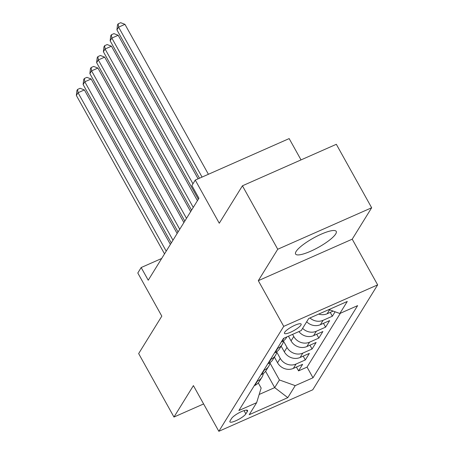 <?xml version="1.0" encoding="UTF-8"?>
<svg xmlns="http://www.w3.org/2000/svg" width="454" height="454" viewBox="0 0 454 454"><rect width="100%" height="100%" fill="white"/><g stroke="black" fill="none" stroke-linecap="round" stroke-linejoin="round"><path stroke-width="0.68" d="M296.11 251.459A23.262 5.272 150.9 0 0 295.582 254.03A23.262 5.272 150.9 0 0 314.531 249.405A23.262 5.272 150.9 0 0 335.705 233.963A23.262 5.272 150.9 0 0 336.238 231.398A23.262 5.272 150.9 0 0 317.289 236.023A23.262 5.272 150.9 0 0 296.11 251.459M284.675 332.305A9.545 2.162 150.9 0 0 284.454 333.361A9.545 2.162 150.9 0 0 292.228 331.46A9.545 2.162 150.9 0 0 300.917 325.126A9.545 2.162 150.9 0 0 301.133 324.077A9.545 2.162 150.9 0 0 293.363 325.972A9.545 2.162 150.9 0 0 284.675 332.305M301.03 159.904L289.164 138.589L195.254 180.09L191.872 185.555L198.937 198.245L148.237 280.226L141.171 267.537L137.795 273.002L161.811 316.149L138.657 353.587L173.973 417.039L203.613 403.941M371.656 207.756L336.335 144.298L242.425 185.799L277.74 249.252L258.309 280.68L283.733 326.364L377.649 284.868L352.219 239.179L371.656 207.756L277.74 249.252M283.733 326.364L218.839 431.3L312.749 389.799L377.649 284.868M274.403 357.099L277.542 362.746A11.929 10.765 31.7 0 0 293.346 368.41L302.614 364.318L298.556 370.878L296.428 367.053M276.758 352.111L280.249 358.371A11.929 10.765 31.7 0 0 296.053 364.04L305.315 359.948L303.187 356.123M305.315 359.948L309.373 353.388L300.105 357.48A11.929 10.765 31.7 0 1 284.306 351.816L281.162 346.169M288.455 336.198L291.065 340.886A11.929 10.765 31.7 0 0 306.864 346.55L316.132 342.458L312.074 349.012L309.946 345.188M298.902 331.579A11.929 10.765 31.7 0 0 313.629 335.62L322.89 331.528L318.833 338.082L316.705 334.257M306.671 321.79A11.929 10.765 31.7 0 0 320.388 324.689L329.649 320.598L325.597 327.152L323.464 323.327M335.097 311.79L332.356 316.222L330.228 312.397M245.841 413.889L247.328 411.483A9.245 2.094 150.9 0 0 247.538 410.461A9.245 2.094 150.9 0 0 240.007 412.3A9.245 2.094 150.9 0 0 231.591 418.435L230.104 420.841A9.245 2.094 150.9 0 0 229.894 421.862A9.245 2.094 150.9 0 0 237.419 420.024A9.245 2.094 150.9 0 0 245.841 413.889L244.019 410.62M265.596 371.281L274.687 387.614L279.42 379.964L295.225 385.633L312.993 377.779L357.61 305.638L339.842 313.487L347.276 301.462L308.697 318.515L301.263 330.535L283.495 338.389L238.878 410.529L256.646 402.681L261.146 388.039L258.286 382.898M295.225 385.633L287.791 397.653L249.206 414.701L256.646 402.681M292.575 334.371L293.766 336.51L291.065 340.886M283.523 341.181L287.007 347.441L284.306 351.816M298.556 370.878L307.057 367.121L340.369 313.254M318.702 314.089A11.929 10.765 31.7 0 0 327.147 313.759L333.174 311.098M332.356 316.222L323.089 320.32A11.929 10.765 -148.3 0 1 309.951 317.959M325.597 327.152L316.33 331.25A11.929 10.765 -148.3 0 1 302.614 328.344M318.833 338.082L309.571 342.18A11.929 10.765 -148.3 0 1 293.766 336.51M312.074 349.012L302.812 353.11A11.929 10.765 -148.3 0 1 287.007 347.441M256.941 381.32L257.469 381.088A11.929 10.765 31.7 0 0 261.964 377.212A11.929 10.765 31.7 0 0 263.32 373.517M254.234 385.696L254.768 385.457A11.929 10.765 31.7 0 0 259.262 381.581L261.964 377.212M260.999 374.766L261.527 374.527A11.929 10.765 31.7 0 0 266.021 370.651L268.728 366.282A11.929 10.765 -148.3 0 1 264.234 370.158L263.7 370.39M267.758 363.836L268.286 363.597A11.929 10.765 31.7 0 0 272.78 359.721L275.487 355.351A11.929 10.765 -148.3 0 1 270.993 359.228L270.459 359.46M274.517 352.9L275.045 352.667A11.929 10.765 31.7 0 0 279.545 348.791L282.246 344.416A11.929 10.765 -148.3 0 1 277.752 348.297L277.224 348.53M281.276 341.97L281.809 341.737A11.929 10.765 31.7 0 0 286.304 337.861L286.911 336.879M269.999 363.041L279.42 379.964M195.254 180.09L219.271 223.237L242.425 185.799M218.839 431.3L193.41 385.611L173.973 417.039M161.692 258.468L141.171 267.537M259.166 394.475L274.687 387.614L287.791 397.653M307.057 367.121L312.993 377.779M270.079 362.581A11.929 10.765 -148.3 0 1 268.728 366.282M276.844 351.651A11.929 10.765 -148.3 0 1 275.487 355.351M283.602 340.721A11.929 10.765 -148.3 0 1 282.246 344.416M339.842 313.487L328.923 309.577M329.167 309.662A11.929 10.765 -148.3 0 1 327.862 310.042M258.309 280.68L352.219 239.179M170.381 244.422L84.387 89.92L78.043 92.724L166.221 251.147M76.351 95.459L76.925 90.499L77.606 89.404L78.043 92.724L76.351 95.459L164.53 253.882M77.606 89.404L80.142 88.286L84.387 89.92M177.139 233.487L91.146 78.99L84.802 81.794L172.98 240.217M83.11 84.529L83.689 79.569L84.365 78.474L84.802 81.794L83.11 84.529L171.289 242.952M84.365 78.474L86.901 77.356L91.146 78.99M183.898 222.556L97.911 68.06L91.566 70.864L179.739 229.287M89.875 73.599L90.448 68.639L91.123 67.544L91.566 70.864L89.875 73.599L178.047 232.022M91.123 67.544L93.66 66.42L97.911 68.06M190.663 211.626L104.67 57.13L98.325 59.934L186.498 218.357M96.634 62.669L97.207 57.709L97.882 56.614L98.325 59.934L96.634 62.669L184.812 221.087M97.882 56.614L100.419 55.49L104.67 57.13M197.422 200.696L111.429 46.2L105.084 49.004L193.262 207.427M103.393 51.739L103.966 46.773L104.641 45.684L105.084 49.004L103.393 51.739L191.571 210.157M104.641 45.684L107.184 44.56L111.429 46.2M198.097 178.831L118.188 35.27L111.843 38.074L192.956 183.802M110.152 40.803L110.725 35.843L111.406 34.754L111.843 38.074L110.152 40.803L198.33 199.227M111.406 34.754L113.943 33.63L118.188 35.27M208.403 174.279L124.946 24.34L118.602 27.144L202.058 177.083M116.916 29.873L117.49 24.913L118.165 23.824L118.602 27.144L116.916 29.873L199.482 178.218M118.165 23.824L120.702 22.7L124.946 24.34M280.249 358.371L277.542 362.746M296.053 364.04L293.346 368.41M329.587 309.81L327.147 313.759M323.089 320.32L320.388 324.689M316.33 331.25L313.629 335.62M309.571 342.18L306.864 346.55M302.812 353.11L300.105 357.48M257.469 381.088L254.768 385.457M264.234 370.158L261.527 374.527M270.993 359.228L268.286 363.597M277.752 348.297L275.045 352.667M284.022 338.151L281.809 341.737M246.556 410.104L247.328 411.483"/></g></svg>
